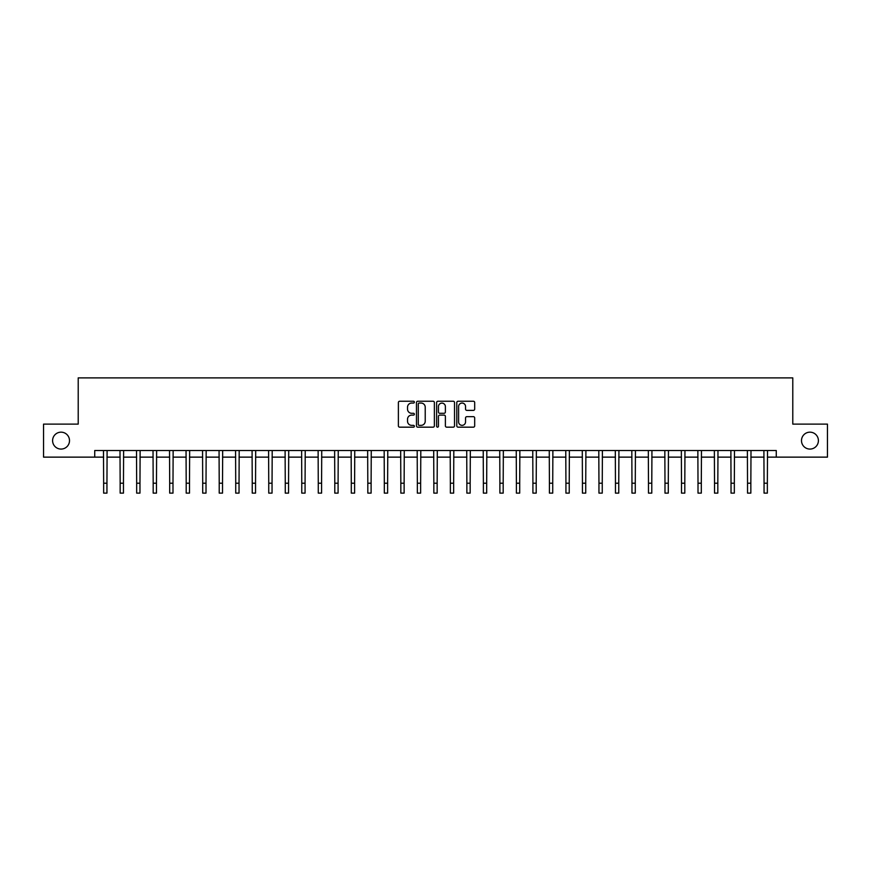 <?xml version="1.0" encoding="UTF-8"?>
<svg xmlns="http://www.w3.org/2000/svg" width="871" height="871" viewBox="0 0 871 871"><rect width="100%" height="100%" fill="white"/><g stroke="black" fill="none" stroke-linecap="round" stroke-linejoin="round"><path stroke-width="1.31" d="M414.367 402.141A0.904 0.904 0 0 0 413.464 401.237L399.68 401.237A1.296 1.296 0 0 0 398.385 402.533L398.385 425.875A1.296 1.296 0 0 0 399.68 427.171L413.464 427.171A0.904 0.904 0 0 0 414.367 426.257A0.904 0.904 0 0 0 413.464 425.353L411.678 425.353A4.148 4.148 0 0 1 407.53 421.205L407.53 419.256A4.148 4.148 0 0 1 411.678 415.108L413.464 415.108A0.904 0.904 0 0 0 414.367 414.204A0.904 0.904 0 0 0 413.464 413.29L411.678 413.29A4.148 4.148 0 0 1 407.53 409.141L407.53 407.203A4.148 4.148 0 0 1 411.678 403.055L413.464 403.055A0.904 0.904 0 0 0 414.367 402.141M801.494 440.617A8.449 8.449 0 0 0 809.954 449.077A8.449 8.449 0 0 0 818.402 440.617A8.449 8.449 0 0 0 809.954 432.168A8.449 8.449 0 0 0 801.494 440.617M52.598 440.617A8.449 8.449 0 0 0 61.046 449.077A8.449 8.449 0 0 0 69.506 440.617A8.449 8.449 0 0 0 61.046 432.168A8.449 8.449 0 0 0 52.598 440.617M473.389 410.383A1.296 1.296 0 0 0 474.684 409.076L474.684 402.533A1.296 1.296 0 0 0 473.389 401.237L458.092 401.237A1.296 1.296 0 0 0 456.796 402.533L456.796 425.875A1.296 1.296 0 0 0 458.092 427.171L473.389 427.171A1.296 1.296 0 0 0 474.684 425.875L474.684 417.96A1.296 1.296 0 0 0 473.389 416.665L466.845 416.665A1.296 1.296 0 0 0 465.55 417.96L465.55 421.88A3.473 3.473 0 0 1 462.076 425.353A3.473 3.473 0 0 1 458.614 421.88L458.614 406.517A3.473 3.473 0 0 1 462.076 403.055A3.473 3.473 0 0 1 465.55 406.517L465.55 409.076A1.296 1.296 0 0 0 466.845 410.383L473.389 410.383M94.732 457.133L43.55 457.133L43.55 424.112L78.216 424.112L78.216 377.883L792.784 377.883L792.784 424.112L827.45 424.112L827.45 457.133L776.268 457.133L776.268 450.525L94.732 450.525L94.732 457.133L103.649 457.133M434.368 402.533A1.296 1.296 0 0 0 433.072 401.237L417.775 401.237A1.296 1.296 0 0 0 416.48 402.533L416.48 425.875A1.296 1.296 0 0 0 417.775 427.171L433.072 427.171A1.296 1.296 0 0 0 434.368 425.875L434.368 402.533M437.928 401.237L453.225 401.237A1.296 1.296 0 0 1 454.52 402.533L454.52 425.875A1.296 1.296 0 0 1 453.225 427.171L446.681 427.171A1.296 1.296 0 0 1 445.386 425.875L445.386 416.403A1.296 1.296 0 0 0 444.09 415.108L439.746 415.108A1.296 1.296 0 0 0 438.451 416.403L438.451 426.257A0.904 0.904 0 0 1 437.547 427.171A0.904 0.904 0 0 1 436.632 426.257L436.632 402.533A1.296 1.296 0 0 1 437.928 401.237M106.948 457.133L120.154 457.133M123.464 457.133L136.671 457.133M139.97 457.133L153.176 457.133M156.475 457.133L169.693 457.133M172.991 457.133L186.198 457.133M189.497 457.133L202.703 457.133M206.013 457.133L219.22 457.133M222.519 457.133L235.725 457.133M239.035 457.133L252.242 457.133M255.541 457.133L268.747 457.133M272.046 457.133L285.263 457.133M288.562 457.133L301.769 457.133M305.068 457.133L318.274 457.133M321.584 457.133L334.791 457.133M338.09 457.133L351.296 457.133M354.606 457.133L367.812 457.133M371.111 457.133L384.318 457.133M387.617 457.133L400.834 457.133M404.133 457.133L417.34 457.133M420.639 457.133L433.845 457.133M437.155 457.133L450.361 457.133M453.66 457.133L466.867 457.133M470.166 457.133L483.383 457.133M486.682 457.133L499.889 457.133M503.188 457.133L516.394 457.133M519.704 457.133L532.91 457.133M536.209 457.133L549.416 457.133M552.726 457.133L565.932 457.133M569.231 457.133L582.438 457.133M585.737 457.133L598.954 457.133M602.253 457.133L615.459 457.133M618.758 457.133L631.965 457.133M635.275 457.133L648.481 457.133M651.78 457.133L664.987 457.133M668.297 457.133L681.503 457.133M684.802 457.133L698.009 457.133M701.307 457.133L714.525 457.133M717.824 457.133L731.03 457.133M734.329 457.133L747.536 457.133M750.846 457.133L764.052 457.133M767.351 457.133L776.268 457.133M419.201 403.055A0.904 0.904 0 0 0 418.287 403.959L418.287 424.449A0.904 0.904 0 0 0 419.201 425.353L421.074 425.353A4.148 4.148 0 0 0 425.222 421.205L425.222 407.203A4.148 4.148 0 0 0 421.074 403.055L419.201 403.055M445.386 406.583A3.473 3.473 0 0 0 441.913 403.121A3.473 3.473 0 0 0 438.451 406.583L438.451 411.994A1.296 1.296 0 0 0 439.746 413.29L444.09 413.29A1.296 1.296 0 0 0 445.386 411.994L445.386 406.583M103.486 450.525L103.649 483.209L106.948 483.209L107.1 450.525M103.649 483.209L103.649 493.117L106.948 493.117L106.948 483.209M120.002 450.525L120.154 483.209L123.464 483.209L123.617 450.525M120.154 483.209L120.154 493.117L123.464 493.117L123.464 483.209M136.507 450.525L136.671 483.209L139.97 483.209L140.122 450.525M136.671 483.209L136.671 493.117L139.97 493.117L139.97 483.209M153.024 450.525L153.176 483.209L156.475 483.209L156.638 450.525M153.176 483.209L153.176 493.117L156.475 493.117L156.475 483.209M169.529 450.525L169.693 483.209L172.991 483.209L173.144 450.525M169.693 483.209L169.693 493.117L172.991 493.117L172.991 483.209M186.046 450.525L186.198 483.209L189.497 483.209L189.66 450.525M186.198 483.209L186.198 493.117L189.497 493.117L189.497 483.209M202.551 450.525L202.703 483.209L206.013 483.209L206.166 450.525M202.703 483.209L202.703 493.117L206.013 493.117L206.013 483.209M219.056 450.525L219.22 483.209L222.519 483.209L222.671 450.525M219.22 483.209L219.22 493.117L222.519 493.117L222.519 483.209M235.573 450.525L235.725 483.209L239.035 483.209L239.187 450.525M235.725 483.209L235.725 493.117L239.035 493.117L239.035 483.209M252.078 450.525L252.242 483.209L255.541 483.209L255.693 450.525M252.242 483.209L252.242 493.117L255.541 493.117L255.541 483.209M268.595 450.525L268.747 483.209L272.046 483.209L272.209 450.525M268.747 483.209L268.747 493.117L272.046 493.117L272.046 483.209M285.1 450.525L285.263 483.209L288.562 483.209L288.715 450.525M285.263 483.209L285.263 493.117L288.562 493.117L288.562 483.209M301.616 450.525L301.769 483.209L305.068 483.209L305.231 450.525M301.769 483.209L301.769 493.117L305.068 493.117L305.068 483.209M318.122 450.525L318.274 483.209L321.584 483.209L321.737 450.525M318.274 483.209L318.274 493.117L321.584 493.117L321.584 483.209M334.627 450.525L334.791 483.209L338.09 483.209L338.242 450.525M334.791 483.209L334.791 493.117L338.09 493.117L338.09 483.209M351.144 450.525L351.296 483.209L354.606 483.209L354.758 450.525M351.296 483.209L351.296 493.117L354.606 493.117L354.606 483.209M367.649 450.525L367.812 483.209L371.111 483.209L371.264 450.525M367.812 483.209L367.812 493.117L371.111 493.117L371.111 483.209M384.165 450.525L384.318 483.209L387.617 483.209L387.78 450.525M384.318 483.209L384.318 493.117L387.617 493.117L387.617 483.209M400.671 450.525L400.834 483.209L404.133 483.209L404.286 450.525M400.834 483.209L400.834 493.117L404.133 493.117L404.133 483.209M417.187 450.525L417.34 483.209L420.639 483.209L420.802 450.525M417.34 483.209L417.34 493.117L420.639 493.117L420.639 483.209M433.693 450.525L433.845 483.209L437.155 483.209L437.307 450.525M433.845 483.209L433.845 493.117L437.155 493.117L437.155 483.209M450.198 450.525L450.361 483.209L453.66 483.209L453.813 450.525M450.361 483.209L450.361 493.117L453.66 493.117L453.66 483.209M466.714 450.525L466.867 483.209L470.166 483.209L470.329 450.525M466.867 483.209L466.867 493.117L470.166 493.117L470.166 483.209M483.22 450.525L483.383 483.209L486.682 483.209L486.835 450.525M483.383 483.209L483.383 493.117L486.682 493.117L486.682 483.209M499.736 450.525L499.889 483.209L503.188 483.209L503.351 450.525M499.889 483.209L499.889 493.117L503.188 493.117L503.188 483.209M516.242 450.525L516.394 483.209L519.704 483.209L519.856 450.525M516.394 483.209L516.394 493.117L519.704 493.117L519.704 483.209M532.758 450.525L532.91 483.209L536.209 483.209L536.373 450.525M532.91 483.209L532.91 493.117L536.209 493.117L536.209 483.209M549.263 450.525L549.416 483.209L552.726 483.209L552.878 450.525M549.416 483.209L549.416 493.117L552.726 493.117L552.726 483.209M565.769 450.525L565.932 483.209L569.231 483.209L569.384 450.525M565.932 483.209L565.932 493.117L569.231 493.117L569.231 483.209M582.285 450.525L582.438 483.209L585.737 483.209L585.9 450.525M582.438 483.209L582.438 493.117L585.737 493.117L585.737 483.209M598.791 450.525L598.954 483.209L602.253 483.209L602.405 450.525M598.954 483.209L598.954 493.117L602.253 493.117L602.253 483.209M615.307 450.525L615.459 483.209L618.758 483.209L618.922 450.525M615.459 483.209L615.459 493.117L618.758 493.117L618.758 483.209M631.813 450.525L631.965 483.209L635.275 483.209L635.427 450.525M631.965 483.209L631.965 493.117L635.275 493.117L635.275 483.209M648.329 450.525L648.481 483.209L651.78 483.209L651.943 450.525M648.481 483.209L648.481 493.117L651.78 493.117L651.78 483.209M664.834 450.525L664.987 483.209L668.297 483.209L668.449 450.525M664.987 483.209L664.987 493.117L668.297 493.117L668.297 483.209M681.34 450.525L681.503 483.209L684.802 483.209L684.954 450.525M681.503 483.209L681.503 493.117L684.802 493.117L684.802 483.209M697.856 450.525L698.009 483.209L701.307 483.209L701.471 450.525M698.009 483.209L698.009 493.117L701.307 493.117L701.307 483.209M714.362 450.525L714.525 483.209L717.824 483.209L717.976 450.525M714.525 483.209L714.525 493.117L717.824 493.117L717.824 483.209M730.878 450.525L731.03 483.209L734.329 483.209L734.493 450.525M731.03 483.209L731.03 493.117L734.329 493.117L734.329 483.209M747.383 450.525L747.536 483.209L750.846 483.209L750.998 450.525M747.536 483.209L747.536 493.117L750.846 493.117L750.846 483.209M763.9 450.525L764.052 483.209L767.351 483.209L767.514 450.525M764.052 483.209L764.052 493.117L767.351 493.117L767.351 483.209"/></g></svg>
